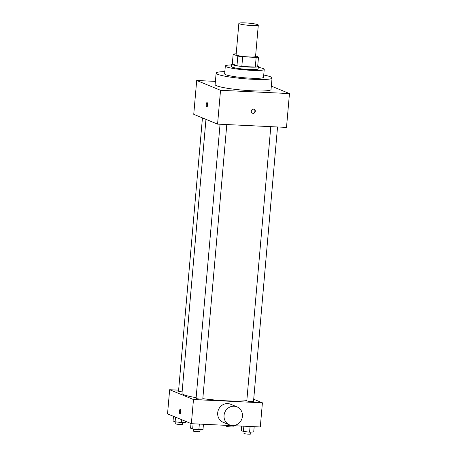 <?xml version="1.0" encoding="UTF-8"?>
<svg xmlns="http://www.w3.org/2000/svg" width="457" height="457" viewBox="0 0 457 457"><rect width="100%" height="100%" fill="white"/><g stroke="black" fill="none" stroke-linecap="round" stroke-linejoin="round"><path stroke-width="0.69" d="M251.756 25.529A9.763 1.091 -175 0 1 238.857 23.37A9.763 1.091 -175 0 1 248.677 23.136A9.763 1.091 -175 0 1 258.302 25.072A9.763 1.091 -175 0 1 251.756 25.529M258.302 25.072L255.554 56.474A9.763 1.091 -175 0 1 249.008 56.936A9.763 1.091 -175 0 1 236.109 54.777L238.857 23.37M241.822 66.442A13.11 1.462 -175 0 1 236.977 65.757L232.316 63.837L233.161 54.177L237.823 56.097A13.11 1.462 -175 0 0 242.667 56.777L241.822 66.442L255.303 67.082A13.11 1.462 -175 0 0 257.657 66.739L258.502 57.079L255.606 55.885M236.189 53.863L235.515 53.835A13.11 1.462 -175 0 0 233.161 54.177M242.667 56.777L256.149 57.416A13.11 1.462 -175 0 0 258.502 57.079M236.977 65.757L237.823 56.097M255.303 67.082L256.149 57.416M232.327 63.712A13.424 1.497 5 0 0 231.613 64.117A13.424 1.497 5 0 0 232.35 64.688A13.424 1.497 5 0 0 247.134 66.962A13.424 1.497 5 0 0 258.359 66.459A13.424 1.497 5 0 0 257.725 65.934M258.359 66.459L258.148 68.876A13.424 1.497 -175 0 1 249.145 69.504A13.424 1.497 -175 0 1 232.139 67.105A13.424 1.497 -175 0 1 231.402 66.533L231.613 64.117M231.545 64.957A19.525 2.176 5 0 0 225.324 66.002A19.525 2.176 5 0 0 226.392 66.831A19.525 2.176 5 0 0 247.905 70.132A19.525 2.176 5 0 0 264.226 69.407A19.525 2.176 5 0 0 258.285 67.299M225.324 66.002L224.638 73.857A19.525 2.176 5 0 0 225.707 74.685A19.525 2.176 5 0 0 247.214 77.987A19.525 2.176 5 0 0 263.535 77.256L264.226 69.407M224.838 71.612A28.066 3.13 5 0 0 216.132 73.109A28.066 3.13 5 0 0 217.663 74.302A28.066 3.13 5 0 0 248.585 79.05A28.066 3.13 5 0 0 272.046 78.004A28.066 3.13 5 0 0 263.735 75.017M272.046 78.004L271.041 89.481A28.066 3.13 -175 0 1 252.218 90.794A28.066 3.13 -175 0 1 216.658 85.779A28.066 3.13 -175 0 1 215.127 84.585L216.132 73.109M215.407 81.38L196.704 80.489L220.531 90.297L289.464 93.576L271.338 86.11M207.027 102.591A2.136 0.714 -87.3 0 0 206.221 104.562A2.136 0.714 -87.3 0 0 206.741 106.835A2.136 0.714 92.7 0 1 206.221 104.562A2.136 0.714 92.7 0 1 207.027 102.591A2.136 0.714 92.7 0 1 207.638 104.756A2.136 0.714 92.7 0 1 206.827 106.852A2.136 0.714 92.7 0 1 206.741 106.835A2.136 0.714 -87.3 0 0 206.827 106.852M196.704 80.489L193.745 114.313L217.572 124.121L220.531 90.297M217.572 124.121L286.505 127.4L289.464 93.576M251.299 111.171A2.136 1.999 -67.6 0 1 254.121 109.292A2.136 1.999 -67.6 0 1 255.155 112.028A2.136 1.999 -67.6 0 1 251.299 111.171M252.298 113.147A2.136 1.999 112.4 0 0 253.915 109.217M196.139 397.659A34.166 3.816 -175 0 1 183.863 394.739A34.166 3.816 -175 0 1 181.995 393.288L205.964 119.34M246.831 400.561A34.166 3.816 -175 0 1 227.152 400.846A34.166 3.816 -175 0 1 202.811 398.653M270.795 126.652L246.809 400.789A3.37 0.377 5 0 0 246.997 400.932A3.37 0.377 5 0 0 250.704 401.503A3.37 0.377 5 0 0 253.521 401.377L277.53 126.972M182.12 391.849A3.37 0.377 -175 0 1 178.538 391.158L202.445 117.895M226.792 124.561L202.788 398.967A3.37 0.377 -175 0 1 200.526 399.127A3.37 0.377 -175 0 1 196.259 398.521A3.37 0.377 -175 0 1 196.076 398.378L220.057 124.241M178.624 390.152L169.65 389.724L193.477 399.538L262.409 402.811L253.709 399.229M193.477 399.538L191.363 423.696L167.536 413.882L169.65 389.724M180.778 411.826A2.136 0.714 92.7 0 1 179.984 413.676A2.136 0.714 92.7 0 1 179.373 411.506A2.136 0.714 92.7 0 1 180.184 409.409A2.136 0.714 92.7 0 1 180.778 411.826M191.363 423.696L260.296 426.969L262.409 402.811M229.523 424.896L223.17 422.279A9.763 9.134 -67.6 0 1 218.44 409.775A9.763 9.134 -67.6 0 1 230.602 404.228L236.955 406.844A9.763 9.134 -67.6 0 1 242.176 417.852A9.763 9.134 -67.6 0 1 232.396 425.536A9.763 9.134 -67.6 0 1 229.523 424.896A9.763 9.134 -67.6 0 1 224.793 412.391A9.763 9.134 -67.6 0 1 236.955 406.844M180.601 412.808A2.136 0.714 92.7 0 1 180.721 410.329M241.719 426.09L241.325 430.614L243.387 431.459L249.585 432.133L253.726 431.951L254.189 426.678M243.387 431.459L243.849 426.187M249.585 432.133L250.082 426.484M250.836 432.076L250.67 433.99A3.37 0.377 -175 0 1 248.408 434.15A3.37 0.377 -175 0 1 243.958 433.407L244.118 431.539M233.224 425.684L233.133 426.769A3.37 0.377 -175 0 1 230.871 426.929A3.37 0.377 -175 0 1 226.421 426.187L226.495 425.364M190.992 423.542L190.586 428.203L192.648 429.049L198.852 429.723L202.988 429.54L203.451 424.267M192.648 429.049L193.111 423.776M198.852 429.723L199.343 424.073M200.097 429.666L199.932 431.579A3.37 0.377 -175 0 1 197.675 431.739A3.37 0.377 -175 0 1 193.22 430.997L193.385 429.129M173.454 416.321L173.049 420.983L175.111 421.828L181.315 422.502L185.451 422.319L185.542 421.297M175.111 421.828L175.522 417.172M181.315 422.502L181.56 419.657M182.56 422.445L182.394 424.359A3.37 0.377 -175 0 1 180.138 424.519A3.37 0.377 -175 0 1 175.682 423.776L175.848 421.908"/></g></svg>

